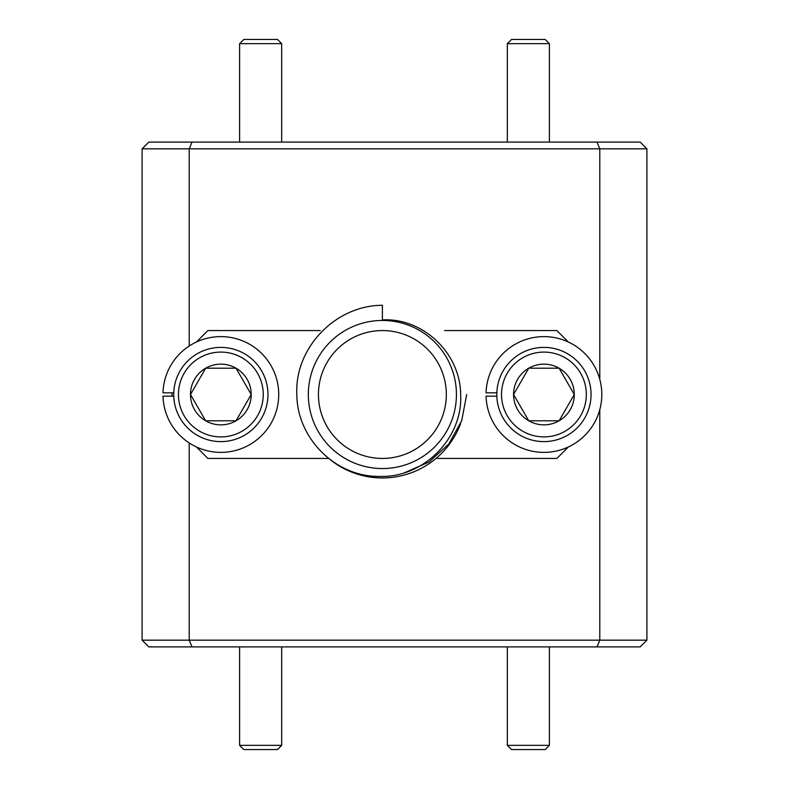 <?xml version="1.0" encoding="UTF-8"?>
<svg xmlns="http://www.w3.org/2000/svg" width="789" height="789" viewBox="0 0 789 789"><rect width="100%" height="100%" fill="white"/><g stroke="black" fill="none" stroke-linecap="round" stroke-linejoin="round"><path stroke-width="1.18" d="M277.472 749.55L243.811 749.55L239.609 745.339L281.673 745.339L277.472 749.55M239.609 646.901L239.609 745.339M281.673 646.901L281.673 745.339M545.189 749.55L511.528 749.55L507.327 745.339L549.391 745.339L545.189 749.55M507.327 646.901L507.327 745.339M549.391 646.901L549.391 745.339M545.189 39.45L549.391 43.661L507.327 43.661L511.528 39.45L545.189 39.45M507.327 142.099L507.327 43.661M549.391 142.099L549.391 43.661M239.609 43.661L243.811 39.45L277.472 39.45L281.673 43.661L239.609 43.661L239.609 142.099M173.758 392.814L162.988 392.814A57.883 57.883 0 0 1 250.271 344.655A57.883 57.883 0 0 1 250.271 444.345A57.883 57.883 0 0 1 162.988 396.186L173.758 396.186M496.843 392.814L486.063 392.814A57.883 57.883 0 0 1 573.347 344.655A57.883 57.883 0 0 1 573.347 444.345A57.883 57.883 0 0 1 486.063 396.186L496.843 396.186M220.841 352.091A42.409 42.409 0 0 0 178.442 394.5A42.409 42.409 0 0 0 220.841 436.909A42.409 42.409 0 0 0 263.25 394.5A42.409 42.409 0 0 0 220.841 352.091M220.841 441.613A47.113 47.113 0 0 1 173.728 394.5A47.113 47.113 0 0 1 220.841 347.387A47.113 47.113 0 0 1 267.964 394.5A47.113 47.113 0 0 1 220.841 441.613M220.841 364.143A30.357 30.357 0 0 0 205.663 420.793A30.357 30.357 0 0 0 251.208 394.5A30.357 30.357 0 0 0 220.841 364.143M220.841 368.207L205.663 368.207L190.484 394.5L205.663 420.793L236.029 420.793L251.208 394.5L236.029 368.207L220.841 368.207M250.655 393.553L236.029 368.207L205.663 368.207L190.484 394.5L205.663 420.793L236.029 420.793L251.208 394.5M543.927 352.091A42.409 42.409 0 0 0 501.518 394.5A42.409 42.409 0 0 0 543.927 436.909A42.409 42.409 0 0 0 586.326 394.5A42.409 42.409 0 0 0 543.927 352.091M543.927 441.613A47.113 47.113 0 0 1 496.804 394.5A47.113 47.113 0 0 1 543.927 347.387A47.113 47.113 0 0 1 591.04 394.5A47.113 47.113 0 0 1 543.927 441.613M543.927 364.143A30.357 30.357 0 0 0 528.748 420.793A30.357 30.357 0 0 0 574.284 394.5A30.357 30.357 0 0 0 543.927 364.143M543.927 368.207L528.748 368.207L513.56 394.5L528.748 420.793L559.105 420.793L574.284 394.5L559.105 368.207L543.927 368.207M559.648 419.847L574.284 394.5L559.105 368.207L528.748 368.207L513.56 394.5L528.748 420.793L559.105 420.793M460.618 423.565A83.466 83.466 0 0 1 330.936 460.224M466.693 394.5L461.713 420.715L448.773 444.039L429.048 462.009L404.589 472.69M296.832 394.5C296.95 438.181 335.631 477.128 379.548 476.428C423.18 478.055 463.123 438.359 460.648 394.5C460.451 353.699 423.525 317.711 382.389 319.88L382.389 305.304C335.769 305.215 294.405 347.801 296.832 394.5M446.327 394.5A63.939 63.939 0 0 0 382.389 330.561A63.939 63.939 0 0 0 318.44 394.5A63.939 63.939 0 0 0 382.389 458.439A63.939 63.939 0 0 0 446.327 394.5M308.341 394.5A74.038 74.038 0 0 0 382.389 468.538A74.038 74.038 0 0 0 456.427 394.5A74.038 74.038 0 0 0 382.389 320.462A74.038 74.038 0 0 0 308.341 394.5M444.572 330.561L556.876 330.561L568.327 342.012M436.021 458.439L556.876 458.439L568.327 446.988M172.051 392.814A210.338 210.338 0 0 0 172.051 396.186M328.618 458.439L207.892 458.439L196.441 446.988M320.196 330.561L207.892 330.561L196.441 342.012M599.788 379.341L599.788 148.825L189.212 148.825L189.212 346.026M189.212 442.974L189.212 640.175L599.788 640.175L599.788 409.659M646.901 640.175L640.175 646.901L148.825 646.901L142.099 640.175L142.099 148.825L148.825 142.099L640.175 142.099L646.901 148.825L646.901 640.175L599.788 640.175L596.997 646.901M646.901 148.825L599.788 148.825L596.997 142.099M142.099 148.825L189.212 148.825L192.003 142.099M142.099 640.175L189.212 640.175L192.003 646.901M281.673 142.099L281.673 43.661"/></g></svg>
